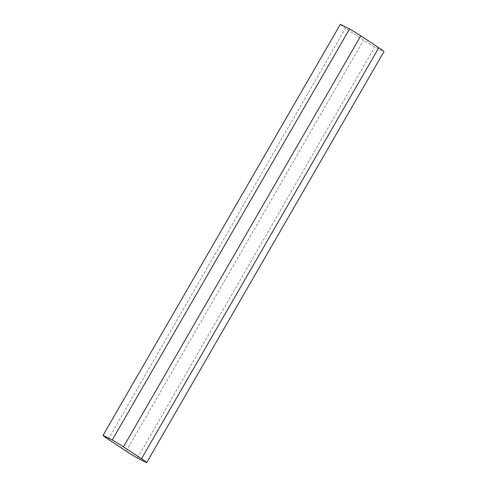 <?xml version="1.0" encoding="UTF-8"?>
<svg xmlns="http://www.w3.org/2000/svg" width="487" height="487" viewBox="0 0 487 487"><rect width="100%" height="100%" fill="white"/><g stroke="black" fill="none" stroke-linecap="round" stroke-linejoin="round"><path stroke-width="0.37" stroke-dasharray="2.44 1.83" d="M340.346 24.35A21.793 1.333 -150 0 0 345.508 28.246L363.533 40.135A21.793 1.333 -150 0 0 374.734 47.032L383.963 51.616M137.425 458.066L374.734 47.032M126.218 451.169L363.533 40.135M108.199 439.28L345.508 28.246"/><path stroke-width="0.73" d="M378.801 47.72L360.782 35.831A21.793 1.333 -150 0 0 349.575 28.934L112.266 439.968A21.793 1.333 30 0 1 123.467 446.865L141.492 458.754A21.793 1.333 30 0 1 146.654 462.65L383.963 51.616A21.793 1.333 -150 0 0 378.801 47.72L141.492 458.754M349.575 28.934L340.346 24.35L103.037 435.384A21.793 1.333 -150 0 0 108.199 439.28L126.218 451.169A21.793 1.333 -150 0 0 137.425 458.066L146.654 462.65M112.266 439.968L103.037 435.384M360.782 35.831L123.467 446.865"/></g></svg>
